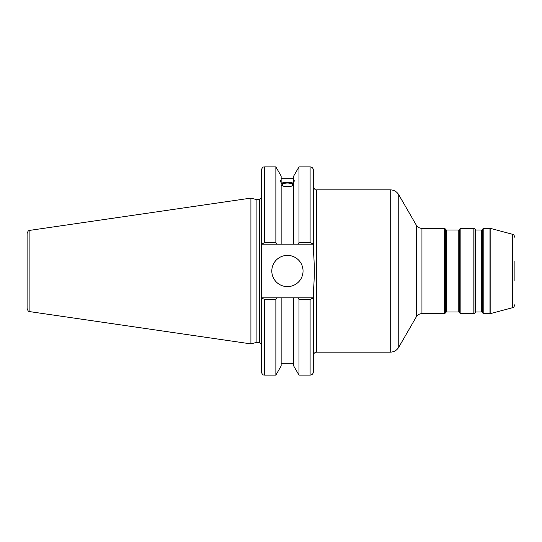 <?xml version="1.0" encoding="UTF-8"?>
<svg xmlns="http://www.w3.org/2000/svg" width="542" height="542" viewBox="0 0 542 542"><rect width="100%" height="100%" fill="white"/><g stroke="black" fill="none" stroke-linecap="round" stroke-linejoin="round"><path stroke-width="0.81" d="M481.73 311.989L475.923 311.989L475.923 230.011L481.73 230.011L481.73 311.989L482.299 312.321L482.299 229.679L482.678 229.022L482.678 312.978L482.299 312.321M475.923 230.011L475.361 229.679L475.361 312.321L474.982 312.978L474.982 229.022L473.844 228.372L473.844 313.628L460.856 313.628L460.856 228.372L473.844 228.372M458.776 311.989L446.412 311.989L446.412 230.011L458.776 230.011L458.776 311.989L459.338 312.321L459.338 229.679L459.718 229.022L459.718 312.978L459.338 312.321M446.412 230.011L445.842 229.679L445.842 312.321L445.463 312.978L445.463 229.022L444.332 228.372L444.332 313.628L421.947 313.628L421.947 228.372L444.332 228.372M483.81 228.372L489.988 228.372L489.988 313.628L483.81 313.628L483.81 228.372L482.678 229.022M490.842 228.48L512.468 234.28L512.468 307.721L490.842 313.52L490.842 228.48L489.988 228.372M514.9 280.837L514.9 261.163M293.703 180.832L294.313 180.771L293.703 182.769L293.703 176.035L298.988 166.882L310.105 166.882L310.105 242.559L313.384 244.144L313.384 250.77C314.59 264.259 314.59 277.741 313.384 291.23L313.384 297.856L310.105 299.441L310.105 375.118C312.097 374.922 313.188 373.831 313.384 371.839L313.384 297.856M316.663 189.835L390.233 189.835L390.233 352.164L316.663 352.164L316.663 189.835C315.647 190.499 314.55 189.402 313.384 186.556M421.947 228.372C419.467 228.284 417.577 227.193 416.27 225.093L416.27 316.907L398.756 347.246L398.756 194.754C396.791 191.597 393.953 189.957 390.233 189.835M313.384 244.144L313.384 170.161C313.188 168.169 312.097 167.078 310.105 166.882M312.91 297.856L298.073 297.856L298.988 299.441L298.988 375.118L310.105 375.118M298.073 297.856L293.703 297.856L293.703 365.965L298.988 375.118M282.111 184.869A5.318 1.816 180 0 1 287.429 183.054A5.318 1.816 180 0 1 292.741 184.869A5.318 1.816 180 0 1 287.429 186.685A5.318 1.816 180 0 1 282.111 184.869M293.703 185.262C289.523 187.329 285.336 187.329 281.149 185.262M281.149 182.769C280.363 180.791 280.363 180.147 281.149 180.832L281.149 244.144L312.91 244.144M280.539 180.771L281.149 180.832L281.149 176.035L275.864 166.882L275.864 242.559L264.604 242.559L264.604 166.882C263.636 167.512 262.884 165.676 261.325 170.161L261.325 244.144L276.779 244.144L275.864 242.559M281.149 183.325C285.336 181.753 289.523 181.753 293.703 183.325M293.703 183.901A6.883 2.358 0 0 0 287.429 182.512A6.883 2.358 0 0 0 281.149 183.901M276.779 244.144L281.149 244.144M261.325 297.856L261.325 371.839C262.87 376.311 263.622 374.488 264.604 375.118L264.604 299.441L261.325 297.856L261.325 244.144M256.115 342.49L256.115 199.51L259.686 199.51L259.686 342.49L256.115 342.49L250.912 343.885L29.905 311.65L29.905 230.35C29.112 231.021 28.462 229.401 27.1 233.595L27.1 308.405C28.462 312.599 29.112 310.979 29.905 311.65M310.105 242.559L298.988 242.559L298.073 244.144M293.703 297.856L261.8 297.856M264.604 299.441L275.864 299.441L276.779 297.856M261.8 244.144L264.604 242.559M29.905 230.35L250.912 198.115L250.912 343.885M298.988 299.441L310.105 299.441M298.988 166.882L298.988 242.559M271.806 271A15.616 15.616 0 0 1 287.429 255.384A15.616 15.616 0 0 1 303.046 271A15.616 15.616 0 0 1 287.429 286.616A15.616 15.616 0 0 1 271.806 271M293.703 182.769L293.703 244.144M275.864 299.441L275.864 375.118L264.604 375.118M281.149 297.856L281.149 365.965L275.864 375.118M481.73 230.011L482.299 229.679M475.361 312.321L475.923 311.989M475.361 229.679L474.982 229.022M458.776 230.011L459.338 229.679M445.842 312.321L446.412 311.989M445.842 229.679L445.463 229.022M483.81 313.628L482.678 312.978M474.982 312.978L473.844 313.628M460.856 228.372L459.718 229.022M460.856 313.628L459.718 312.978M445.463 312.978L444.332 313.628M490.842 313.52L489.988 313.628M512.468 307.721C513.05 306.968 513.396 308.865 514.9 304.557M512.468 234.28C513.05 235.032 513.396 233.135 514.9 237.443M316.663 352.164C314.672 352.354 313.581 353.452 313.384 355.444M416.27 316.907C417.577 314.807 419.467 313.716 421.947 313.628M416.27 225.093L398.756 194.754M398.756 347.246C396.791 350.403 393.953 352.043 390.233 352.164M281.149 178.684L293.703 178.684M259.686 342.49L261.325 344.129M259.686 199.51L261.325 197.871M264.604 166.882L275.864 166.882M281.149 363.316L293.703 363.316M256.115 199.51L250.912 198.115"/></g></svg>
